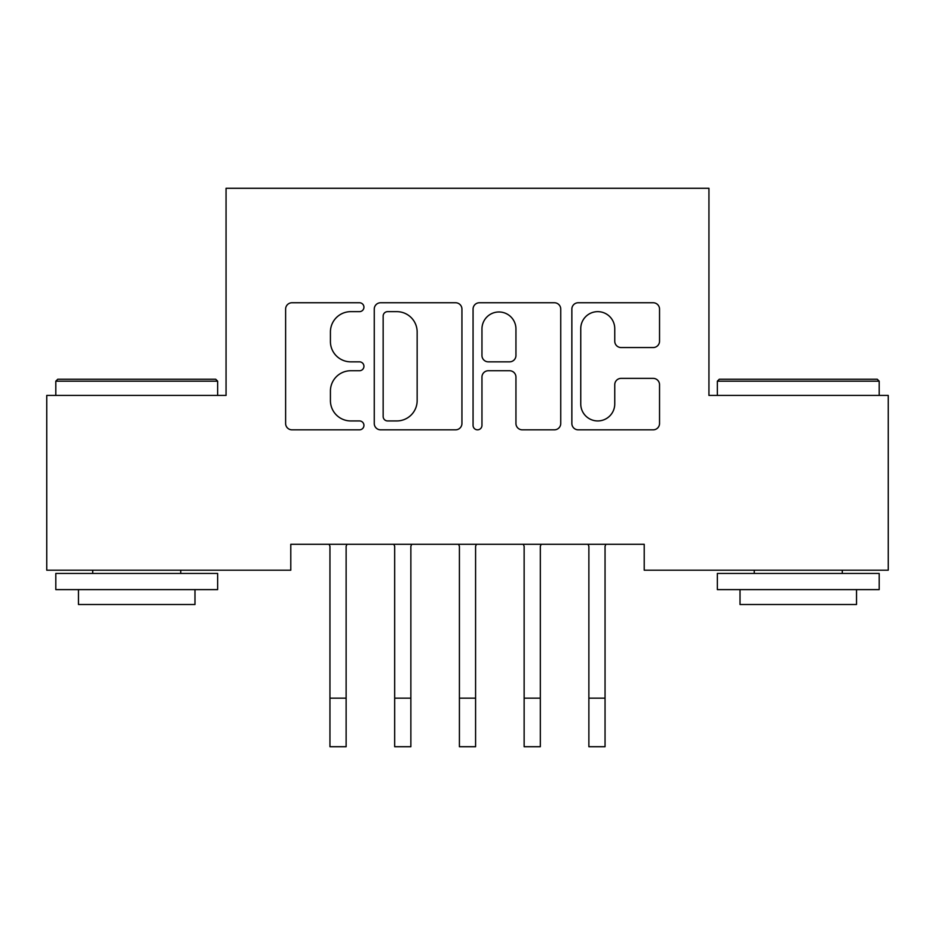 <?xml version="1.0" encoding="UTF-8"?>
<svg xmlns="http://www.w3.org/2000/svg" width="935" height="935" viewBox="0 0 935 935"><rect width="100%" height="100%" fill="white"/><g stroke="black" fill="none" stroke-linecap="round" stroke-linejoin="round"><path stroke-width="1.4" d="M363.937 307.206A4.453 4.453 0 0 0 359.484 302.753L291.977 302.753A6.358 6.358 0 0 0 285.619 309.111L285.619 423.473A6.358 6.358 0 0 0 291.977 429.831L359.484 429.831A4.453 4.453 0 0 0 363.937 425.378A4.453 4.453 0 0 0 359.484 420.937L350.754 420.937A20.336 20.336 0 0 1 330.417 400.601L330.417 391.075A20.336 20.336 0 0 1 350.754 370.739L359.484 370.739A4.453 4.453 0 0 0 363.937 366.298A4.453 4.453 0 0 0 359.484 361.845L350.754 361.845A20.336 20.336 0 0 1 330.417 341.509L330.417 331.983A20.336 20.336 0 0 1 350.754 311.647L359.484 311.647A4.453 4.453 0 0 0 363.937 307.206M653.191 347.551A6.358 6.358 0 0 0 659.537 341.193L659.537 309.111A6.358 6.358 0 0 0 653.191 302.753L578.216 302.753A6.358 6.358 0 0 0 571.858 309.111L571.858 423.473A6.358 6.358 0 0 0 578.216 429.831L653.191 429.831A6.358 6.358 0 0 0 659.537 423.473L659.537 384.717A6.358 6.358 0 0 0 653.191 378.371L621.097 378.371A6.358 6.358 0 0 0 614.751 384.717L614.751 403.943A16.994 16.994 0 0 1 597.757 420.937A16.994 16.994 0 0 1 580.752 403.943L580.752 328.652A16.994 16.994 0 0 1 597.757 311.647A16.994 16.994 0 0 1 614.751 328.652L614.751 341.193A6.358 6.358 0 0 0 621.097 347.551L653.191 347.551M644.215 544.299L290.785 544.299L290.785 570.198L46.75 570.198L46.75 395.423L226.06 395.423L226.06 188.286L708.94 188.286L708.94 395.423L888.25 395.423L888.25 570.198L644.215 570.198L644.215 544.299M461.937 309.111A6.358 6.358 0 0 0 455.59 302.753L380.615 302.753A6.358 6.358 0 0 0 374.257 309.111L374.257 423.473A6.358 6.358 0 0 0 380.615 429.831L455.59 429.831A6.358 6.358 0 0 0 461.937 423.473L461.937 309.111M479.41 302.753L554.385 302.753A6.358 6.358 0 0 1 560.743 309.111L560.743 423.473A6.358 6.358 0 0 1 554.385 429.831L522.303 429.831A6.358 6.358 0 0 1 515.945 423.473L515.945 377.097A6.358 6.358 0 0 0 509.598 370.739L488.304 370.739A6.358 6.358 0 0 0 481.957 377.097L481.957 425.378A4.453 4.453 0 0 1 477.505 429.831A4.453 4.453 0 0 1 473.063 425.378L473.063 309.111A6.358 6.358 0 0 1 479.41 302.753M387.604 311.647A4.453 4.453 0 0 0 383.151 316.1L383.151 416.484A4.453 4.453 0 0 0 387.604 420.937L396.814 420.937A20.336 20.336 0 0 0 417.15 400.601L417.15 331.983A20.336 20.336 0 0 0 396.814 311.647L387.604 311.647M515.945 328.968A16.994 16.994 0 0 0 498.951 311.974A16.994 16.994 0 0 0 481.957 328.968L481.957 355.487A6.358 6.358 0 0 0 488.304 361.845L509.598 361.845A6.358 6.358 0 0 0 515.945 355.487L515.945 328.968M346.125 568.702L346.125 546.332L346.955 544.299M329.95 568.702L329.95 546.332L329.132 544.299M329.95 746.714L346.125 746.714L329.95 746.714L329.95 546.332M346.125 746.714L346.125 546.332M393.857 544.299L394.675 546.332L394.675 698.164L410.862 698.164L410.862 546.332L411.68 544.299M394.675 698.164L394.675 746.714L410.862 746.714L410.862 698.164M458.582 544.299L459.412 546.332L459.412 698.164L475.588 698.164L475.588 546.332L476.418 544.299M459.412 698.164L459.412 746.714L475.588 746.714L475.588 698.164M55.808 381.176L57.76 379.236L215.693 379.236L217.645 381.176L55.808 381.176L55.808 395.423M217.645 589.611L55.808 589.611L55.808 573.435L217.645 573.435L217.645 589.611M194.983 589.611L194.983 604.501L78.47 604.501L78.47 589.611M717.355 381.176L719.307 379.236L877.24 379.236L879.192 381.176L717.355 381.176L717.355 395.423M879.192 589.611L717.355 589.611L717.355 573.435L879.192 573.435L879.192 589.611M856.53 589.611L856.53 604.501L740.017 604.501L740.017 589.611M523.319 544.299L524.138 546.332L524.138 698.164L540.325 698.164L540.325 546.332L541.143 544.299M524.138 698.164L524.138 746.714L540.325 746.714L540.325 698.164M588.045 544.299L588.875 546.332L588.875 698.164L605.05 698.164L605.05 546.332L605.868 544.299M588.875 698.164L588.875 746.714L605.05 746.714L605.05 698.164M329.95 698.164L346.125 698.164M394.675 746.714L410.862 746.714M459.412 746.714L475.588 746.714M524.138 746.714L540.325 746.714M588.875 746.714L605.05 746.714M217.645 395.423L217.645 381.176M180.747 573.435L180.747 570.198M92.705 573.435L92.705 570.198M879.192 395.423L879.192 381.176M842.295 573.435L842.295 570.198M754.253 573.435L754.253 570.198"/></g></svg>
